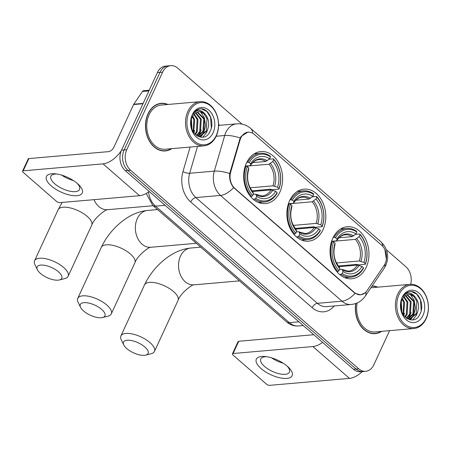 <?xml version="1.0" encoding="UTF-8"?>
<svg xmlns="http://www.w3.org/2000/svg" width="451" height="451" viewBox="0 0 451 451"><rect width="100%" height="100%" fill="white"/><g stroke="black" fill="none" stroke-linecap="round" stroke-linejoin="round"><path stroke-width="0.68" d="M289.627 200.622A26.113 19.41 85 0 0 289.982 228.155A26.113 19.41 85 0 0 308.597 241.172A26.113 19.41 85 0 0 323.029 229.694A26.113 19.41 85 0 0 322.674 202.161A26.113 19.41 85 0 0 304.059 189.144A26.113 19.41 85 0 0 289.627 200.622M332.799 238.201A26.113 19.41 85 0 0 333.154 265.74A26.113 19.41 85 0 0 351.769 278.757A26.113 19.41 85 0 0 366.201 267.28A26.113 19.41 85 0 0 365.846 239.74A26.113 19.41 85 0 0 347.231 226.723A26.113 19.41 85 0 0 332.799 238.201M246.449 163.036A26.113 19.41 85 0 0 246.804 190.576A26.113 19.41 85 0 0 265.419 203.593A26.113 19.41 85 0 0 279.857 192.115A26.113 19.41 85 0 0 279.502 164.576A26.113 19.41 85 0 0 260.887 151.559A26.113 19.41 85 0 0 246.449 163.036M240.766 138.051A13.305 9.888 85 0 0 240.011 140.075L230.692 172.045A13.305 9.888 85 0 0 234.858 188.45L354.396 292.502A13.305 9.888 85 0 0 360.648 294.728A13.305 9.888 85 0 0 366.984 290.681L384.083 265.487A13.305 9.888 85 0 0 381.681 245.254L254.364 134.432A13.305 9.888 85 0 0 248.118 132.199A13.305 9.888 85 0 0 240.766 138.051M167.958 104.469A23.897 17.758 85 0 0 161.21 103.324A23.897 17.758 85 0 0 148.001 113.827A23.897 17.758 85 0 0 148.328 139.026A23.897 17.758 85 0 0 165.359 150.944A23.897 17.758 85 0 0 171.808 148.65M164.04 150.989A23.897 17.758 85 0 0 165.246 150.702M355.766 303.506A23.897 17.758 85 0 0 375.243 333.633A23.897 17.758 85 0 0 381.693 331.338M373.918 333.684A23.897 17.758 85 0 0 375.125 333.396M364.994 292.891L360.625 294.881L355.095 293.325L354.232 292.665L233.612 187.577C230.5 183.749 229.204 179.075 229.722 173.562L240.203 137.967L241.189 136.382L247.932 132.07M384.906 249.64L386.383 259.426M242.08 124.149L177.728 68.135A14.782 10.987 85 0 0 170.782 65.66L165.528 66.117A14.782 10.987 85 0 0 157.36 72.617L121.511 150.2A14.782 10.987 85 0 0 125.305 170.675L353.466 369.279L356.093 369.053A14.782 10.987 85 0 0 363.038 371.528A14.782 10.987 85 0 1 356.093 369.053L127.932 170.45L356.093 369.053L358.72 368.822A14.782 10.987 85 0 0 365.665 371.297A14.782 10.987 85 0 0 373.834 364.803L389.613 330.651M121.511 150.2L124.138 149.969A14.782 10.987 85 0 0 127.932 170.45A14.782 10.987 85 0 1 124.138 149.969L159.987 72.385L124.138 149.969L126.765 149.738A14.782 10.987 85 0 0 130.559 170.219L358.72 368.822M168.155 65.891A14.782 10.987 85 0 0 159.987 72.385A14.782 10.987 85 0 1 168.155 65.891M377.837 287.163A23.897 17.758 85 0 0 372.148 285.968M410.698 284.316A14.782 10.987 85 0 0 405.889 266.738L386.383 249.758M170.782 65.66A14.782 10.987 85 0 0 162.614 72.16L126.765 149.738M161.137 103.578A23.897 17.758 85 0 0 159.902 103.504M353.466 369.279A14.782 10.987 85 0 0 360.411 371.759L365.665 371.297M51.211 185.891A19.709 8.045 24.8 0 1 55.648 173.855A19.709 8.045 24.8 0 1 77.487 183.596A19.709 8.045 24.8 0 1 78.282 184.312A19.709 8.045 24.8 0 1 76.523 195.745A19.709 8.045 24.8 0 1 51.211 185.891M57.063 174.052A15.768 6.438 -155.2 0 0 50.907 176.245A15.768 6.438 -155.2 0 0 54.712 183.771A15.768 6.438 -155.2 0 0 69.375 191.083A15.768 6.438 -155.2 0 0 79.534 189.471A15.768 6.438 -155.2 0 0 77.217 183.365M121.302 150.668A19.709 10.446 131 0 1 103.025 163.865L23.21 170.828A2.464 1.003 -155.2 0 0 22.55 171.166A2.464 1.003 -155.2 0 0 23.142 172.338L56.55 201.417A2.464 1.003 -155.2 0 0 59.769 202.646L139.584 195.689L103.025 163.865M149.258 191.528A19.709 10.446 131 0 1 139.584 195.689M73.35 180.518A15.768 6.438 24.8 0 1 61.731 175.151M22.55 171.166L28.21 158.915A2.464 1.003 24.8 0 1 28.87 158.577L108.685 151.621A4.927 2.61 -49 0 0 113.861 147.246L133.586 104.553A2.464 1.832 -95 0 1 133.778 104.22L142.431 91.463A2.464 1.832 -95 0 1 143.604 90.713L149.225 90.223M216.249 135.492A21.186 15.746 85 0 0 210.814 106.137A21.186 15.746 85 0 0 189.149 111.904A21.186 15.746 85 0 0 194.59 141.253A21.186 15.746 85 0 0 216.249 135.492M216.226 136.101A22.172 16.478 85 0 0 215.922 112.716A22.172 16.478 85 0 0 200.12 101.667A22.172 16.478 85 0 0 187.864 111.408A22.172 16.478 85 0 0 188.163 134.793A22.172 16.478 85 0 0 203.97 145.842A22.172 16.478 85 0 0 216.226 136.101M200.12 101.667L161.357 105.044A22.172 16.478 85 0 0 149.101 114.791A22.172 16.478 85 0 0 149.405 138.169A22.172 16.478 85 0 0 165.213 149.225L203.97 145.842M167.451 104.514A23.649 17.578 85 0 0 161.232 103.572A23.649 17.578 85 0 0 148.159 113.968A23.649 17.578 85 0 0 148.48 138.908A23.649 17.578 85 0 0 165.337 150.696A23.649 17.578 85 0 0 171.301 148.695M192.707 116.054L194.669 119.684L193.665 132.571M194.251 114.007L197.95 119.397L197.262 131.715L195.306 134.499M193.857 114.436L197.132 119.47L196.439 131.788L194.911 134.099M195.852 112.716L201.236 119.115L200.543 131.433L196.777 135.689M195.446 112.987L200.413 119.182L199.725 131.5L196.433 135.441M197.487 111.955L204.523 118.827L203.829 131.145L198.169 136.275M197.076 112.102L203.7 118.901L203.006 131.213L197.747 136.208M204.771 113.72A12.318 9.155 85 0 0 198.987 111.656A12.318 9.155 85 0 0 192.177 117.068C185.299 130.593 203.615 145.763 209.974 131.562C215.307 122.322 208.587 107.564 200.261 108.871C197.296 109.294 194.877 111.002 193.017 114.002C196.766 109.266 200.684 109.17 204.771 113.72C209.005 118.512 209.783 124.228 207.11 130.858L199.821 136.315L197.589 136.179M198.739 111.685L199.652 111.707L203.953 113.793L206.986 118.613L206.293 130.931L199.41 136.337M199.821 136.315L198.04 136.405M191.269 119.673L191.861 129.059M190.97 121.37L191.348 127.379M192.335 116.741L193.845 119.757L193.237 131.912M192.301 114.644A16.259 12.087 85 0 0 196.473 137.172A16.259 12.087 85 0 0 213.097 132.752A16.259 12.087 85 0 0 208.926 110.224A16.259 12.087 85 0 0 192.301 114.644M200.61 108.854L201.535 108.888L206.823 111.42L210.572 117.277L211.316 127.96M207.77 129.347L206.558 132.538L202.86 137.143M204.483 129.634L203.277 132.825L201.281 135.83M201.022 136.112L200.018 137.076M201.197 129.916L199.99 133.113L197.995 136.112M194.629 130.491L193.829 132.803M197.239 109.841L198.485 110.388M200.56 111.865L204.41 117.818L205.543 125.44L203.689 132.791L201.907 135.537M201.535 135.965L200.317 137.127M191.376 119.256L192.041 129.533M40.415 273.413A13.553 5.53 -155.2 0 0 59.414 279.953A13.553 5.53 -155.2 0 0 58.483 271.835A13.553 5.53 -155.2 0 0 43.217 265.115A13.553 5.53 -155.2 0 0 37.41 269.788A13.553 5.53 -155.2 0 0 40.415 273.413M37.41 269.788L34.919 264.669A18.48 7.543 24.8 0 1 34.564 260.791A18.48 7.543 24.8 0 1 46.47 258.902A18.48 7.543 24.8 0 1 63.653 267.466A18.48 7.543 24.8 0 1 68.112 276.294A18.48 7.543 24.8 0 1 64.927 278.538L59.414 279.953M255.796 198.277L254.759 199.156A24.439 18.164 85 0 0 264.619 201.98A24.439 18.164 85 0 0 277.106 193.214L277.128 192.605A23.452 17.431 85 0 1 255.796 198.277L256.67 196.388A21.186 15.746 85 0 0 275.668 191.337L271.113 189.905L252.628 191.517M253.208 194.319L255.159 194.15L256.044 194.652L256.67 196.388M278.989 189.127A24.439 18.164 85 0 0 273.379 158.853L273.661 159.62A23.452 17.431 85 0 1 279.011 188.518L278.989 189.127L271.959 189.741L270.769 189.211L252.07 190.841M269.089 159.231L273.379 158.853M254.759 199.156L253.236 199.291M250.519 196.506L251.607 196.41L252.645 195.537A23.452 17.431 85 0 1 247.295 166.633L246.004 166.137A24.439 18.164 85 0 0 251.607 196.41M246.004 166.137L245.214 166.21M279.011 188.518L277.557 187.25A21.186 15.746 85 0 0 272.787 161.509L273.661 159.62M275.668 191.337L277.128 192.605M247.295 166.633L248.749 167.902A21.186 15.746 85 0 0 253.518 193.642L252.645 195.537M272.787 161.509L268.993 164.209L246.161 166.199M250.147 187.813L272.996 185.823L277.557 187.25M248.625 169.52L248.749 167.902M253.518 193.642L252.746 191.652C247.757 185.322 246.398 177.908 248.681 169.413M271.113 189.905A18.232 13.547 85 0 1 262.087 195.971L255.751 194.274L256.044 194.652A18.953 14.082 85 0 0 272.737 190.209M246.883 162.146L249.177 162.552A23.452 17.431 85 0 1 270.51 156.875L270.228 156.114A24.439 18.164 85 0 0 260.374 153.289A24.439 18.164 85 0 0 247.887 162.056M270.51 156.875L269.636 158.769A21.186 15.746 85 0 0 250.638 163.82L249.177 162.552M252.769 162.608L265.842 161.469L269.636 158.769M250.638 163.82L250.525 165.416C252.943 161.796 255.74 159.874 258.919 159.648A18.232 13.547 85 0 1 265.842 161.469M267.285 160.765A18.953 14.082 85 0 0 250.587 165.201L249.893 165.709L245.248 166.115M83.593 310.993A13.553 5.53 -155.2 0 0 102.586 317.532A13.553 5.53 -155.2 0 0 101.655 309.42A13.553 5.53 -155.2 0 0 86.395 302.694A13.553 5.53 -155.2 0 0 80.582 307.368A13.553 5.53 -155.2 0 0 83.593 310.993M80.582 307.368L78.091 302.255A18.48 7.543 24.8 0 1 77.735 298.37A18.48 7.543 24.8 0 1 89.642 296.487A18.48 7.543 24.8 0 1 106.831 305.045A18.48 7.543 24.8 0 1 111.284 313.873A18.48 7.543 24.8 0 1 108.099 316.117L102.586 317.532M298.974 235.856L297.936 236.736A24.439 18.164 85 0 0 307.791 239.566A24.439 18.164 85 0 0 320.278 230.794L320.3 230.185A23.452 17.431 85 0 1 298.974 235.856L299.842 233.968A21.186 15.746 85 0 0 318.84 228.916L314.285 227.49L295.8 229.097M296.38 231.899L298.337 231.729L299.216 232.231L299.842 233.968M322.166 226.712A24.439 18.164 85 0 0 316.557 196.439L316.833 197.2A23.452 17.431 85 0 1 322.189 226.103L322.166 226.712L315.136 227.321L313.947 226.791L295.242 228.42M312.261 196.811L316.557 196.439M297.936 236.736L296.408 236.871M293.697 234.086L294.785 233.996L295.822 233.116A23.452 17.431 85 0 1 290.467 204.213L289.176 203.722A24.439 18.164 85 0 0 294.785 233.996M289.176 203.722L288.392 203.79M322.189 226.103L320.729 224.829A21.186 15.746 85 0 0 315.959 199.088L316.833 197.2M318.84 228.916L320.3 230.185M290.467 204.213L291.927 205.487A21.186 15.746 85 0 0 296.69 231.228L295.822 233.116M315.959 199.088L312.165 201.789L289.333 203.784M293.319 225.399L316.174 223.403L320.729 224.829M291.797 207.099L291.927 205.487M296.69 231.228L295.918 229.232C290.929 222.901 289.576 215.488 291.853 206.992M314.285 227.49A18.232 13.547 85 0 1 305.259 233.55L298.923 231.853L299.216 232.231A18.953 14.082 85 0 0 315.914 227.789M290.061 199.725L292.355 200.131A23.452 17.431 85 0 1 313.682 194.46L313.406 193.693A24.439 18.164 85 0 0 303.546 190.869A24.439 18.164 85 0 0 291.064 199.635M313.682 194.46L312.808 196.348A21.186 15.746 85 0 0 293.81 201.4L292.355 200.131M295.946 200.188L309.014 199.049L312.808 196.348M293.81 201.4L293.697 203.001C296.115 199.381 298.917 197.453 302.091 197.228A18.232 13.547 85 0 1 309.014 199.049M310.457 198.344A18.953 14.082 85 0 0 293.759 202.787L293.065 203.294L288.42 203.694M126.765 348.572A13.553 5.53 -155.2 0 0 145.763 355.117A13.553 5.53 -155.2 0 0 144.833 346.999A13.553 5.53 -155.2 0 0 129.567 340.274A13.553 5.53 -155.2 0 0 123.76 344.947A13.553 5.53 -155.2 0 0 126.765 348.572M123.76 344.947L121.268 339.834A18.48 7.543 24.8 0 1 120.913 335.95A18.48 7.543 24.8 0 1 132.819 334.067A18.48 7.543 24.8 0 1 150.003 342.63A18.48 7.543 24.8 0 1 154.456 351.453A18.48 7.543 24.8 0 1 151.271 353.697L145.763 355.117M342.146 273.441L341.108 274.315A24.439 18.164 85 0 0 350.968 277.145A24.439 18.164 85 0 0 363.45 268.373L363.472 267.764A23.452 17.431 85 0 1 342.146 273.441L343.019 271.547A21.186 15.746 85 0 0 362.018 266.496L357.457 265.07L338.972 266.682M339.552 269.484L341.508 269.309L342.388 269.811L343.019 271.547M365.338 264.292A24.439 18.164 85 0 0 359.729 234.018L360.005 234.779A23.452 17.431 85 0 1 365.361 263.683L365.338 264.292L358.308 264.906L357.119 264.371L338.419 266M355.433 234.39L359.729 234.018M341.108 274.315L339.58 274.45M336.869 271.671L337.957 271.575L338.994 270.696A23.452 17.431 85 0 1 333.639 241.798L332.348 241.302A24.439 18.164 85 0 0 337.957 271.575M332.348 241.302L331.564 241.37M365.361 263.683L363.901 262.414A21.186 15.746 85 0 0 359.131 236.674L360.005 234.779M362.018 266.496L363.472 267.764M333.639 241.798L335.099 243.066A21.186 15.746 85 0 0 339.868 268.807L338.994 270.696M359.131 236.674L355.343 239.374L332.511 241.364M336.497 262.978L359.346 260.982L363.901 262.414M334.975 244.684L335.099 243.066M339.868 268.807L339.09 266.817C334.101 260.481 332.748 253.067 335.025 244.577M357.457 265.07A18.232 13.547 85 0 1 348.431 271.136L342.095 269.433L342.388 269.811A18.953 14.082 85 0 0 359.086 265.374M333.233 237.305L335.527 237.711A23.452 17.431 85 0 1 356.854 232.04L356.578 231.273A24.439 18.164 85 0 0 346.723 228.448A24.439 18.164 85 0 0 334.236 237.22M356.854 232.04L355.98 233.928A21.186 15.746 85 0 0 336.987 238.979L335.527 237.711M339.118 237.767L352.192 236.628L355.98 233.928M336.987 238.979L336.874 240.58C339.293 236.961 342.089 235.033 345.263 234.808A18.232 13.547 85 0 1 352.192 236.628M353.629 235.924A18.953 14.082 85 0 0 336.936 240.366L336.237 240.873L331.592 241.279M261.095 368.58A19.709 8.045 24.8 0 1 265.532 356.549A19.709 8.045 24.8 0 1 287.372 366.291A19.709 8.045 24.8 0 1 288.161 367.007A19.709 8.045 24.8 0 1 286.402 378.44A19.709 8.045 24.8 0 1 261.095 368.58M266.941 356.741A15.768 6.438 -155.2 0 0 260.791 358.934A15.768 6.438 -155.2 0 0 264.59 366.466A15.768 6.438 -155.2 0 0 279.254 373.772A15.768 6.438 -155.2 0 0 289.418 372.165A15.768 6.438 -155.2 0 0 287.095 366.06M322.583 342.399A19.709 10.446 131 0 1 312.909 346.56L233.094 353.516A2.464 1.003 -155.2 0 0 232.428 353.855A2.464 1.003 -155.2 0 0 233.026 355.033L266.428 384.111A2.464 1.003 -155.2 0 0 269.647 385.34L349.463 378.383L312.909 346.56M362.311 371.59A19.709 10.446 131 0 1 349.463 378.383M283.234 363.213A15.768 6.438 24.8 0 1 271.615 357.84M232.428 353.855L238.089 341.604A2.464 1.003 24.8 0 1 238.754 341.272L313.772 334.727M426.133 318.186A21.186 15.746 85 0 0 420.693 288.832A21.186 15.746 85 0 0 399.028 294.593A21.186 15.746 85 0 0 404.468 323.948A21.186 15.746 85 0 0 426.133 318.186M426.105 318.789A22.172 16.478 85 0 0 425.8 295.411A22.172 16.478 85 0 0 409.998 284.355A22.172 16.478 85 0 0 397.743 294.103A22.172 16.478 85 0 0 398.047 317.481A22.172 16.478 85 0 0 413.849 328.537A22.172 16.478 85 0 0 426.105 318.789M409.998 284.355L371.241 287.738A22.172 16.478 85 0 0 370.931 287.766M377.335 287.202A23.649 17.578 85 0 0 371.979 286.216M402.591 298.742L404.547 302.379L403.549 315.266M404.13 296.702L407.834 302.091L407.14 314.409L405.19 317.188M403.741 297.124L407.011 302.164L406.317 314.482L404.789 316.794M405.731 295.411L411.12 301.804L410.427 314.122L406.661 318.378M405.325 295.676L410.297 301.877L409.604 314.195L406.312 318.135M407.366 294.65L414.401 301.522L413.708 313.834L408.048 318.97M406.954 294.796L413.584 301.589L412.89 313.907L407.631 318.902M414.655 296.414A12.318 9.155 85 0 0 408.865 294.351A12.318 9.155 85 0 0 402.061 299.763C395.183 313.287 413.494 328.458 419.853 314.251C425.186 305.017 418.466 290.252 410.139 291.566C407.174 291.983 404.761 293.697 402.895 296.696C406.644 291.96 410.562 291.865 414.655 296.414C418.883 301.206 419.667 306.917 416.995 313.552L409.705 319.004L407.467 318.868M408.617 294.373L409.536 294.396L413.832 296.482L416.865 301.302L416.172 313.62L409.294 319.032M409.705 319.004L407.918 319.099M401.153 302.367L401.74 311.748M400.849 304.059L401.232 310.074M402.213 299.436L403.73 302.452L403.115 314.606M402.179 297.339A16.259 12.087 85 0 0 406.357 319.866A16.259 12.087 85 0 0 422.982 315.441A16.259 12.087 85 0 0 418.81 292.913A16.259 12.087 85 0 0 402.179 297.339M355.969 303.433A23.649 17.578 85 0 0 375.221 333.39A23.649 17.578 85 0 0 381.185 331.384M357.215 302.931A22.172 16.478 85 0 0 375.091 331.913L413.849 328.537M410.495 291.543L411.413 291.583L416.701 294.114L420.45 299.971L421.195 310.654M417.649 312.036L416.442 315.232L412.744 319.832M414.362 312.323L413.155 315.52L411.16 318.519M410.906 318.806L409.897 319.765M411.081 312.611L409.874 315.801L407.873 318.806M404.513 313.186L403.713 315.491M407.118 292.536L408.364 293.082M410.444 294.559L414.294 300.507L415.427 308.129L413.567 315.48L411.786 318.231M411.419 318.654L410.201 319.821M401.26 301.95L401.92 312.227M240.011 140.075L239.329 140.137M234.858 188.45L234.537 188.479M230.692 172.045L230.016 172.102M354.396 292.502L354.074 292.53M355.095 293.325A17.245 9.144 131 0 1 341.982 301.178L220.5 195.43A19.709 14.646 -95 0 1 214.321 171.126L224.699 135.503A19.709 14.646 -95 0 1 225.821 132.504A19.709 14.646 -95 0 1 236.713 123.839L218.566 125.423M240.203 137.967A17.245 5.344 16.2 0 0 224.699 135.503L216.153 136.253M382.769 246.342A17.245 9.144 -49 0 0 380.847 241.719L250.694 128.428A17.245 9.144 131 0 1 252.628 133.208M229.722 173.562A17.245 5.344 16.2 0 0 214.321 171.126L189.685 173.274A19.709 14.646 85 0 0 195.864 197.577L220.5 195.43A17.245 9.144 -49 0 0 233.612 187.577M365.829 292.118A17.245 8.524 34.2 0 1 365.186 296.234C361.815 301.054 357.169 303.799 351.239 304.481A19.709 14.646 -95 0 1 341.982 301.178L317.346 303.326A19.709 14.646 85 0 0 326.603 306.624L351.239 304.481M384.895 264.106A17.245 8.524 34.2 0 1 384.235 268.153L365.186 296.234M334.264 305.958A24.636 18.311 -95 0 1 312.177 307.695L190.688 201.947A24.636 18.311 -95 0 1 182.971 171.572L190.113 147.054M218.566 124.403A24.636 18.311 -95 0 1 219.738 125.322M162.614 72.16L157.36 72.617M130.559 170.219L125.305 170.675M197.515 146.406L189.685 173.274A4.927 1.528 -163.8 0 1 182.971 171.572M190.688 201.947A4.927 2.61 -49 0 1 195.864 197.577L317.346 303.326A4.927 2.61 -49 0 0 312.177 307.695M148.542 192.036A19.709 14.646 85 0 0 155.488 206.146L165.094 205.312M286.644 321.929A9.854 5.226 -49 0 0 289.345 322.662A19.709 14.646 85 0 0 298.601 325.966C294.12 326.265 290.14 324.917 286.644 321.929L152.793 205.414A9.854 5.226 -49 0 0 155.488 206.146L289.345 322.662L298.945 321.822M142.984 103.736L133.586 104.553M28.87 158.577L23.21 170.828M133.778 104.22L143.136 103.403M148.915 90.899L142.431 91.463M107.603 209.687C107.175 208.48 94.315 217.455 91.694 225.252A18.48 7.543 -155.2 0 0 87.24 216.424A18.48 7.543 -155.2 0 0 70.052 207.86A18.48 7.543 -155.2 0 0 58.145 209.749L34.564 260.791M153.137 205.718L107.552 209.692A18.48 13.733 -95 0 1 98.876 206.592A18.48 13.733 -95 0 1 94.022 199.658M274.625 186.128A18.953 14.082 85 0 0 270.437 163.504M248.698 169.288A18.953 14.082 85 0 0 252.893 191.906M272.996 185.823A18.232 13.547 85 0 0 268.993 164.209M196.315 243.298L150.73 247.272A18.48 13.733 -95 0 1 142.048 244.177A18.48 13.733 -95 0 1 137.307 218.577A18.48 13.733 -95 0 1 147.516 210.454C137.307 211.525 129.2 216.074 123.275 220.5C113.703 227.744 106.385 236.685 101.323 247.328L77.735 298.37M150.781 247.266C150.346 246.06 137.487 255.035 134.866 262.832A18.48 7.543 -155.2 0 0 130.412 254.009A18.48 7.543 -155.2 0 0 113.229 245.445A18.48 7.543 -155.2 0 0 101.323 247.328M317.797 223.707A18.953 14.082 85 0 0 313.608 201.084M291.876 206.868A18.953 14.082 85 0 0 296.065 229.491M316.174 223.403A18.232 13.547 85 0 0 312.165 201.789M239.487 280.877L193.902 284.852A18.48 13.733 -95 0 1 185.22 281.757A18.48 13.733 -95 0 1 180.479 256.157A18.48 13.733 -95 0 1 190.694 248.033C180.479 249.104 172.372 253.659 166.447 258.079C156.88 265.323 149.563 274.27 144.495 284.914L120.913 335.95M193.953 284.846C193.518 283.645 180.659 292.614 178.044 300.411A18.48 7.543 -155.2 0 0 173.584 291.588A18.48 7.543 -155.2 0 0 156.401 283.025A18.48 7.543 -155.2 0 0 144.495 284.914M360.975 261.287A18.953 14.082 85 0 0 356.78 238.669M335.048 244.448A18.953 14.082 85 0 0 339.237 267.071M359.346 260.982A18.232 13.547 85 0 0 355.343 239.374M238.754 341.272L233.094 353.516M360.648 294.728L359.137 294.858M248.118 132.199L246.477 132.346M384.235 268.153L385.808 265.374C389.371 256.467 387.719 248.58 380.847 241.719M250.694 128.428C246.686 125.012 242.029 123.484 236.713 123.839M298.601 325.966L303.235 325.56M152.793 205.414L146.214 193.473M158.696 103.792L161.232 103.572M162.805 150.916L165.337 150.696M62.12 202.443L58.145 209.749M91.694 225.252L68.112 276.294M258.462 202.522L264.619 201.98M254.217 153.825L260.374 153.289M134.866 262.832L111.284 313.873M157.574 209.58L147.516 210.454M301.634 240.101L307.791 239.566M297.389 191.404L303.546 190.869M178.044 300.411L154.456 351.453M200.751 247.159L190.694 248.033M344.812 277.681L350.968 277.145M340.567 228.984L346.723 228.448M372.684 333.61L375.221 333.39"/></g></svg>
